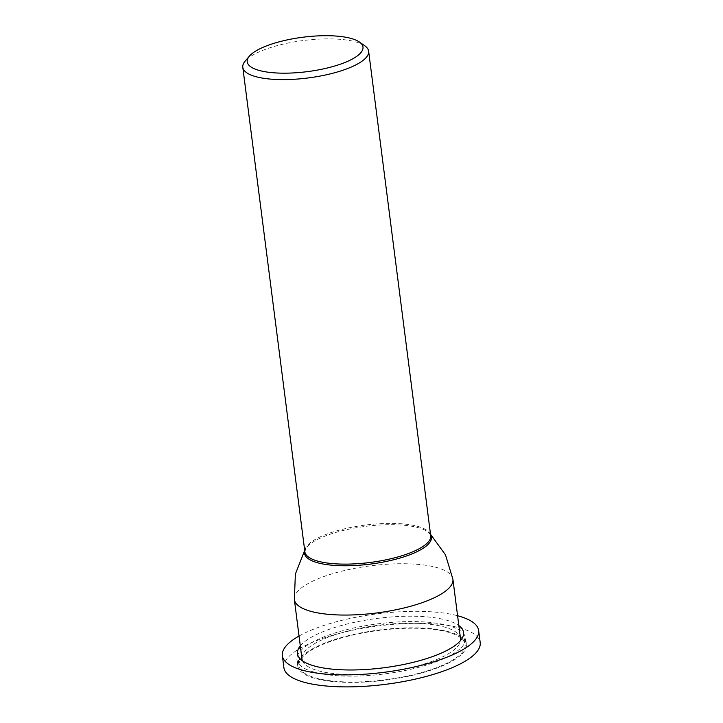 <?xml version="1.0" encoding="UTF-8"?>
<svg xmlns="http://www.w3.org/2000/svg" width="723" height="723" viewBox="0 0 723 723"><rect width="100%" height="100%" fill="white"/><g stroke="black" fill="none" stroke-linecap="round" stroke-linejoin="round"><path stroke-width="0.54" stroke-dasharray="3.62 2.71" d="M364.754 45.757A63.425 18.861 -7.3 0 0 303.326 40.533A63.425 18.861 -7.3 0 0 245.187 61.075M462.187 653.728A84.989 25.278 -7.3 0 0 466.353 644.31A84.989 25.278 -7.3 0 0 378.843 630.04A84.989 25.278 -7.3 0 0 297.749 665.91A84.989 25.278 -7.3 0 0 370.284 681.699A84.989 25.278 -7.3 0 0 462.187 653.728M461.382 647.483A84.989 25.278 -7.3 0 0 465.558 638.066A84.989 25.278 -7.3 0 0 378.039 623.795A84.989 25.278 -7.3 0 0 296.945 659.665A84.989 25.278 -7.3 0 0 369.48 675.454A84.989 25.278 -7.3 0 0 461.382 647.483M302.449 660.804A79.919 23.769 -7.3 0 0 373.222 673.619A79.919 23.769 -7.3 0 0 456.602 647.564A79.919 23.769 -7.3 0 0 460.515 640.551M460.524 638.707A79.919 23.769 -7.3 0 0 378.228 625.296A79.919 23.769 -7.3 0 0 301.979 659.024M283.904 667.681A98.952 29.426 172.7 0 1 378.31 625.928A98.952 29.426 172.7 0 1 480.199 642.539M356.068 681.97A83.723 24.898 172.7 0 1 299.006 665.747A83.723 24.898 172.7 0 1 378.888 630.42A83.723 24.898 172.7 0 1 465.097 644.473A83.723 24.898 172.7 0 1 356.068 681.97M299.033 636.041A98.952 29.426 172.7 0 1 457.578 615.734M300.298 645.892A83.723 24.898 172.7 0 1 377.352 618.4A83.723 24.898 172.7 0 1 458.843 625.585M430.574 534.74A63.958 19.024 -7.3 0 0 428.956 532.788A63.958 19.024 -7.3 0 0 365.422 526.38A63.958 19.024 -7.3 0 0 305.775 548.649A63.958 19.024 -7.3 0 0 304.754 550.863M452.905 579.24A79.919 23.769 -7.3 0 0 370.673 565.811A79.919 23.769 -7.3 0 0 294.36 599.521M430.519 534.279L428.956 532.788L430.7 535.698A63.425 18.861 -7.3 0 0 365.386 525.052A63.425 18.861 -7.3 0 0 304.871 551.821L305.829 548.558L304.69 550.393M466.353 644.31L465.558 638.066M297.749 665.91L296.945 659.665M297.469 653.737L299.006 665.747M463.56 632.462L465.097 644.473"/><path stroke-width="1.08" d="M249.417 56.123L245.187 61.075A63.425 18.861 -7.3 0 0 242.801 67.302A63.425 18.861 -7.3 0 0 296.936 79.087A63.425 18.861 -7.3 0 0 365.522 58.211A63.425 18.861 -7.3 0 0 368.631 51.188A63.425 18.861 -7.3 0 0 364.754 45.757L359.421 42.033A58.355 17.352 -7.3 0 0 302.901 37.225A58.355 17.352 -7.3 0 0 249.417 56.123A58.355 17.352 -7.3 0 0 288.079 73.131A58.355 17.352 -7.3 0 0 360.117 53.493A58.355 17.352 -7.3 0 0 359.421 42.033M460.515 640.551A79.919 23.769 -7.3 0 0 460.524 638.707L452.905 579.24A79.919 23.769 -7.3 0 1 448.983 588.097A79.919 23.769 -7.3 0 1 362.521 614.396A79.919 23.769 -7.3 0 1 294.36 599.521M304.69 550.393L295.373 574.098L294.36 599.548L301.979 659.024A79.919 23.769 -7.3 0 0 302.449 660.804M457.578 615.734A98.952 29.426 172.7 0 1 478.653 630.528L480.199 642.539A98.952 29.426 172.7 0 1 351.342 686.85A98.952 29.426 172.7 0 1 283.904 667.681L282.368 655.671A98.952 29.426 172.7 0 1 299.033 636.041M478.653 630.528A98.952 29.426 172.7 0 1 349.805 674.839A98.952 29.426 172.7 0 1 282.368 655.671M458.843 625.585A83.723 24.898 172.7 0 1 463.56 632.462A83.723 24.898 172.7 0 1 354.532 669.95A83.723 24.898 172.7 0 1 297.469 653.737A83.723 24.898 172.7 0 1 300.298 645.892M304.754 550.863A63.958 19.024 -7.3 0 0 355.083 565.494A63.958 19.024 -7.3 0 0 428.278 544.193A63.958 19.024 -7.3 0 0 430.574 534.74M242.801 67.302L304.871 551.821A63.425 18.861 -7.3 0 0 359.006 563.597A63.425 18.861 -7.3 0 0 427.591 542.729A63.425 18.861 -7.3 0 0 430.7 535.698L368.631 51.188M430.519 534.279L445.504 554.866L452.905 579.24"/></g></svg>
